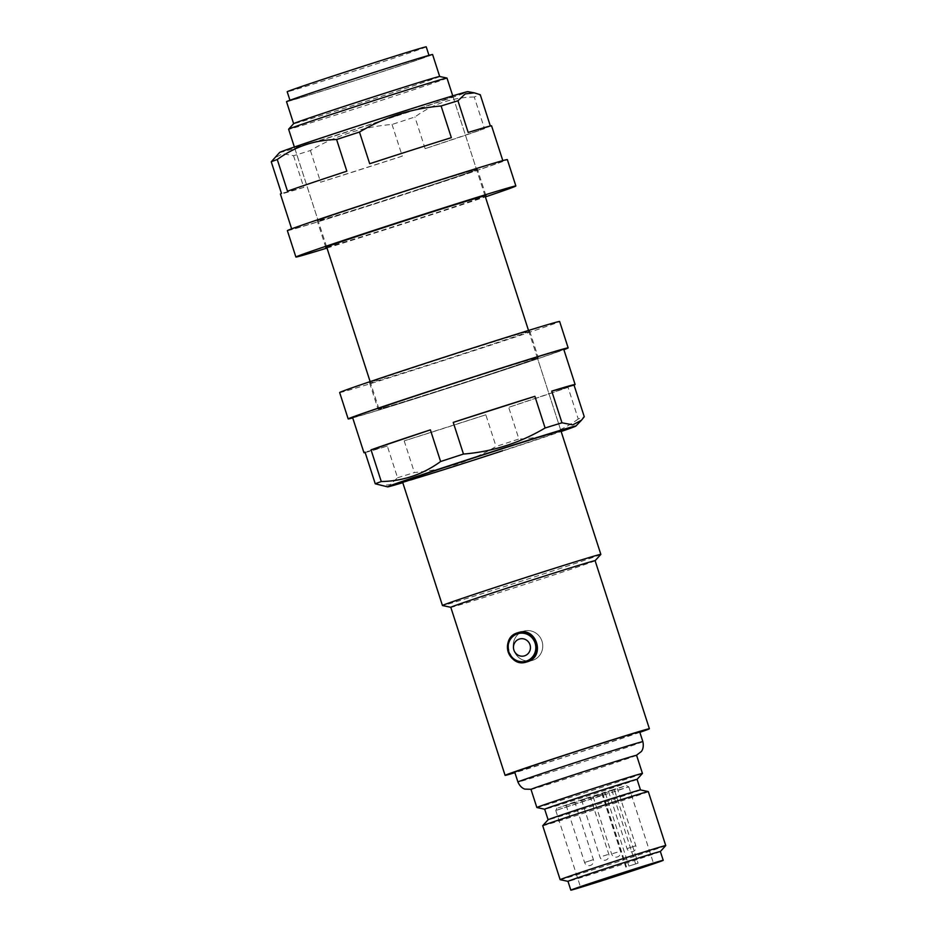 <?xml version="1.0" encoding="UTF-8"?>
<svg xmlns="http://www.w3.org/2000/svg" width="937" height="937" viewBox="0 0 937 937"><rect width="100%" height="100%" fill="white"/><g stroke="black" fill="none" stroke-linecap="round" stroke-linejoin="round"><path stroke-width="0.7" stroke-dasharray="4.68 3.51" d="M523.314 631.28A15.261 14.734 74.8 0 1 542.113 641.576A15.261 14.734 74.8 0 1 532.005 660.526A15.261 14.734 74.8 0 1 513.886 650.02A15.261 14.734 74.8 0 1 524.006 631.081A15.261 14.734 74.8 0 1 542.113 641.576A15.261 14.734 74.8 0 1 532.005 660.526A15.261 14.734 74.8 0 1 513.886 650.02A15.261 14.734 74.8 0 1 523.314 631.28M527.344 661.768C510.009 668.456 500.007 637.652 517.962 632.733L518.711 632.51M590.158 797.118L581.526 799.929L590.158 797.118M569.356 804.169L574.92 802.435L569.356 804.169M593.297 796.731L601.941 793.92L593.297 796.731M614.11 789.68L608.546 791.414L614.11 789.68M605.607 793.908L604.154 792.456L572.156 802.845L558.206 807.881L596.658 795.818L625.248 785.967L613.325 789.563L614.777 791.015L628.821 786.893L555.782 810.482L605.607 793.908L628.903 866.057L638.085 863.164L628.903 866.057M636.586 755.292A55.482 0.703 -17.9 0 1 636 755.597A55.482 0.703 -17.9 0 1 586.925 772.076A55.482 0.703 -17.9 0 1 532.872 788.977A55.482 0.703 -17.9 0 1 531.642 789.294A55.482 0.703 -17.9 0 1 530.998 789.399L531.642 789.294M292.508 100.013A73.051 0.925 -17.9 0 1 290.048 100.552A73.051 0.925 -17.9 0 1 350.145 80.172A73.051 0.925 -17.9 0 1 426.604 56.197A73.051 0.925 -17.9 0 1 429.064 55.646A73.051 0.925 -17.9 0 1 368.967 76.026A73.051 0.925 -17.9 0 1 292.508 100.013M426.23 46.85A73.051 0.925 -17.9 0 1 366.121 67.23A73.051 0.925 -17.9 0 1 289.674 91.205A73.051 0.925 -17.9 0 1 287.202 91.756M439.699 76.506L439.687 76.494A76.752 0.972 -17.9 0 1 439.699 76.506A76.752 0.972 -17.9 0 1 376.545 97.916A76.752 0.972 -17.9 0 1 296.221 123.11A76.752 0.972 -17.9 0 1 293.632 123.684A76.752 0.972 -17.9 0 1 293.644 123.661L293.621 123.672M432.589 54.51A76.752 0.972 -17.9 0 1 369.436 75.92A76.752 0.972 -17.9 0 1 289.123 101.114A76.752 0.972 -17.9 0 1 286.523 101.688M446.996 78.076A83.217 1.054 -17.9 0 1 378.525 101.29A83.217 1.054 -17.9 0 1 291.43 128.615A83.217 1.054 -17.9 0 1 288.619 129.236M600.828 554.388A83.217 1.054 -17.9 0 1 531.502 577.86A83.217 1.054 -17.9 0 1 445.274 604.904A83.217 1.054 -17.9 0 1 442.487 605.536M595.112 560.701A75.827 0.96 -17.9 0 1 595.1 560.724A75.827 0.96 -17.9 0 1 531.935 582.111A75.827 0.96 -17.9 0 1 453.367 606.743A75.827 0.96 -17.9 0 1 450.826 607.328A75.827 0.96 -17.9 0 1 450.802 607.305L450.826 607.328M639.713 731.879A65.649 0.832 -17.9 0 1 585.695 750.197A65.649 0.832 -17.9 0 1 516.978 771.748A65.649 0.832 -17.9 0 1 514.764 772.229M642.431 773.447A55.482 0.703 -17.9 0 1 596.213 789.095A55.482 0.703 -17.9 0 1 538.728 807.12A55.482 0.703 -17.9 0 1 536.866 807.542M637.066 779.385L637.078 779.373A48.548 0.621 -17.9 0 1 637.066 779.385A48.548 0.621 -17.9 0 1 596.623 793.077A48.548 0.621 -17.9 0 1 546.33 808.842A48.548 0.621 -17.9 0 1 544.702 809.217L544.69 809.217M640.463 789.914A48.548 0.621 -17.9 0 1 640.486 789.926A48.548 0.621 -17.9 0 1 600.535 803.466A48.548 0.621 -17.9 0 1 549.738 819.406A48.548 0.621 -17.9 0 1 548.098 819.758L548.086 819.758M648.31 791.601A55.482 0.703 -17.9 0 1 602.667 807.085A55.482 0.703 -17.9 0 1 544.596 825.286A55.482 0.703 -17.9 0 1 542.722 825.708M665.738 845.584A55.482 0.703 -17.9 0 1 619.521 861.232A55.482 0.703 -17.9 0 1 562.036 879.257A55.482 0.703 -17.9 0 1 560.174 879.679M660.374 851.522L660.374 851.522A48.548 0.621 -17.9 0 1 660.374 851.522A48.548 0.621 -17.9 0 1 619.931 865.214A48.548 0.621 -17.9 0 1 569.626 880.991A48.548 0.621 -17.9 0 1 567.998 881.366L567.986 881.354M639.854 732.336A75.827 0.96 -17.9 0 1 514.917 772.685M614.777 791.015L638.085 863.164M613.325 789.563L604.154 792.456M279.636 152.462A98.935 1.253 162.1 0 0 398.635 115.333A98.935 1.253 162.1 0 0 467.879 91.662M484.476 128.65L425.129 148.667A110.964 1.417 -17.9 0 0 484.476 128.65L474.251 96.979A110.964 1.417 162.1 0 0 480.259 94.719M474.251 96.979C452.536 97.354 432.753 104.019 414.904 116.984A110.964 1.417 162.1 0 1 403.648 120.674A110.964 1.417 162.1 0 1 392.041 124.457C362.935 126.846 335.727 135.525 310.405 150.517A110.964 1.417 162.1 0 1 293.55 155.729L282.74 153.656L274.049 158.294M418.277 189.438A83.217 1.054 -17.9 0 1 318.158 220.699A83.217 1.054 -17.9 0 1 376.428 200.799A83.217 1.054 -17.9 0 1 476.546 169.538A83.217 1.054 -17.9 0 1 418.277 189.438M394.688 116.411A83.217 1.054 -17.9 0 1 294.569 147.671A83.217 1.054 -17.9 0 1 352.839 127.772A83.217 1.054 -17.9 0 1 452.958 96.511A83.217 1.054 -17.9 0 1 394.688 116.411M369.459 202.697A110.964 1.417 -17.9 0 1 502.946 161.012A110.964 1.417 -17.9 0 1 425.246 187.541A110.964 1.417 -17.9 0 1 291.758 229.225A110.964 1.417 -17.9 0 1 369.459 202.697M425.129 148.667L414.904 116.984M491.574 125.816A110.964 1.417 -17.9 0 1 490.484 126.39L490.356 125.991M293.55 155.729L303.787 187.4A110.964 1.417 -17.9 0 1 280.397 194.029M392.041 124.457L402.278 156.128A110.964 1.417 -17.9 0 1 320.63 182.2L310.405 150.517M468.184 132.445L490.484 126.39M369.693 163.717L451.341 137.657M287.495 191.195L346.842 171.19M303.787 187.4L281.487 193.455M402.278 156.128L320.63 182.2M376.194 200.869A84.143 1.066 162.1 0 0 317.28 220.98A84.143 1.066 162.1 0 0 418.511 189.368A84.143 1.066 162.1 0 0 477.425 169.257A84.143 1.066 162.1 0 0 376.194 200.869M326.732 247.239A84.143 1.066 162.1 0 0 427.026 215.768A84.143 1.066 162.1 0 0 485.12 196.091M327.001 248.059A115.579 1.476 162.1 0 0 434.932 213.624A115.579 1.476 162.1 0 0 485.378 196.911M287.366 230.643A115.579 1.476 162.1 0 0 426.405 187.224A115.579 1.476 162.1 0 0 507.339 159.595M402.769 482.66A98.935 1.253 162.1 0 0 506.624 449.678A98.935 1.253 162.1 0 0 561.158 431.5M365.161 452.524A110.964 1.417 -17.9 0 0 387.332 446.071L397.557 477.753L390.342 484.593L381.207 485.682M397.557 477.753A110.964 1.417 162.1 0 0 414.412 472.541C443.775 470.069 470.995 461.379 496.06 446.48A110.964 1.417 162.1 0 0 507.655 442.697A110.964 1.417 162.1 0 0 518.911 439.008L508.686 407.337A110.964 1.417 -17.9 0 0 568.033 387.321L578.258 419.003A110.964 1.417 162.1 0 0 584.266 416.731M437.251 389.089A83.217 1.054 -17.9 0 1 537.358 357.829A83.217 1.054 -17.9 0 1 479.088 377.716A83.217 1.054 -17.9 0 1 378.981 408.977A83.217 1.054 -17.9 0 1 437.251 389.089M528.515 330.456L560.947 430.856A83.217 1.054 -17.9 0 1 502.677 450.744M563.758 349.302A110.964 1.417 -17.9 0 1 486.057 375.831A110.964 1.417 -17.9 0 1 352.581 417.504M485.823 414.798L404.187 440.87A110.964 1.417 -17.9 0 0 485.823 414.798L496.06 446.48M404.187 440.87L414.412 472.541M578.258 419.003C560.595 431.898 540.813 438.563 518.911 439.008M568.033 387.321L508.686 407.337M387.332 446.071L365.032 452.126M479.322 377.658A84.143 1.066 162.1 0 0 538.236 357.536A84.143 1.066 162.1 0 0 437.017 389.148A84.143 1.066 162.1 0 0 378.091 409.27A84.143 1.066 162.1 0 0 479.322 377.658M470.796 351.258A84.143 1.066 162.1 0 0 529.71 331.148A84.143 1.066 162.1 0 0 428.49 362.748A84.143 1.066 162.1 0 0 369.565 382.87A84.143 1.066 162.1 0 0 470.796 351.258M339.651 392.533A115.579 1.476 162.1 0 0 478.702 349.114A115.579 1.476 162.1 0 0 559.635 321.485M352.71 417.902A115.579 1.476 162.1 0 0 487.228 375.514A115.579 1.476 162.1 0 0 563.887 349.688M603.229 856.008L608.792 854.275L603.229 856.008M584.747 862.438L593.39 859.627L584.747 862.438M617.178 852.225L611.615 853.958L617.178 852.225M635.661 845.795L627.017 848.606L635.661 845.795M642.864 741.647A65.649 0.832 -17.9 0 1 588.846 759.966A65.649 0.832 -17.9 0 1 520.14 781.517A65.649 0.832 -17.9 0 1 517.915 781.997M611.791 790.102L635.661 864.008M602.608 792.995L626.478 866.901M581.526 799.929L599.996 857.109A4.626 4.626 0 0 0 605.829 860.084A4.626 4.626 0 0 0 608.792 854.275L590.322 797.082M566.112 805.281L584.583 862.473A4.626 4.626 0 0 0 590.193 865.507A4.626 4.626 0 0 0 593.39 859.627L574.92 802.435M593.144 796.766L611.615 853.958A4.626 4.626 0 0 0 617.448 856.933A4.626 4.626 0 0 0 620.411 851.112L601.941 793.92M608.546 791.414L627.017 848.606A4.626 4.626 0 0 0 632.627 851.639A4.626 4.626 0 0 0 635.813 845.76L617.342 788.567M626.478 785.698L628.809 786.881M628.821 786.893L653.534 863.434M378.981 408.977L370.138 381.617M326.638 246.946L294.37 147.027M485.026 195.786L452.747 95.867M636.598 755.327L636 755.597M555.782 810.482L580.507 887.023M601.917 793.252L625.787 867.158M556.976 808.139L555.782 810.47M294.569 147.671L318.158 220.699M452.958 96.511L476.546 169.538M325.807 247.38L317.28 220.98M485.952 195.646L477.425 169.257M560.947 430.856L537.358 357.829M529.71 331.148L538.236 357.536M369.565 382.87L378.091 409.27"/><path stroke-width="1.41" d="M524.661 655.795A8.784 8.48 74.8 0 1 513.898 650.079A8.784 8.48 74.8 0 1 519.262 639.081A8.784 8.48 74.8 0 1 530.014 644.808A8.784 8.48 74.8 0 1 524.661 655.795M517.962 632.733C536.163 625.811 546.119 656.65 527.344 661.768L526.653 661.979M581.807 886.742L653.534 863.434L581.807 886.742M530.998 789.399A55.482 0.703 -17.9 0 1 576.642 773.915A55.482 0.703 -17.9 0 1 634.712 755.702A55.482 0.703 -17.9 0 1 636.586 755.292L642.442 773.423A55.482 0.703 -17.9 0 1 642.431 773.447A55.482 0.703 -17.9 0 0 640.568 773.833A55.482 0.703 -17.9 0 0 582.509 792.046A55.482 0.703 -17.9 0 0 536.854 807.53A55.482 0.703 -17.9 0 1 536.854 807.53L530.998 789.399M289.955 100.271L287.202 91.756A73.051 0.925 -17.9 0 1 347.311 71.376A73.051 0.925 -17.9 0 1 423.758 47.389A73.051 0.925 -17.9 0 1 426.23 46.85L428.982 55.365M439.687 76.494L432.589 54.51A76.752 0.972 -17.9 0 0 429.989 55.084A76.752 0.972 -17.9 0 0 349.677 80.277A76.752 0.972 -17.9 0 0 286.523 101.688L293.621 123.672A76.752 0.972 -17.9 0 1 357.583 102.016A76.752 0.972 -17.9 0 1 437.099 77.08A76.752 0.972 -17.9 0 1 439.664 76.494L446.972 78.052A83.217 1.054 -17.9 0 1 446.996 78.076L452.747 95.867M294.37 147.027L288.619 129.236A83.217 1.054 -17.9 0 1 288.631 129.201A83.217 1.054 -17.9 0 1 357.957 105.729A83.217 1.054 -17.9 0 1 444.185 78.696A83.217 1.054 -17.9 0 1 446.972 78.052M514.917 772.685A75.827 0.96 -17.9 0 1 507.643 774.794A75.827 0.96 -17.9 0 1 505.09 775.356L450.802 607.305L442.487 605.536A83.217 1.054 -17.9 0 1 442.451 605.525A83.217 1.054 -17.9 0 1 510.934 582.299A83.217 1.054 -17.9 0 1 598.029 554.985A83.217 1.054 -17.9 0 1 600.84 554.364A83.217 1.054 -17.9 0 1 600.828 554.388L595.112 560.713M450.802 607.305A75.827 0.96 -17.9 0 1 513.195 586.152A75.827 0.96 -17.9 0 1 592.547 561.263A75.827 0.96 -17.9 0 1 595.112 560.701L649.388 728.752A75.827 0.96 -17.9 0 1 639.854 732.336M505.09 775.356A75.827 0.96 -17.9 0 1 567.471 754.203A75.827 0.96 -17.9 0 1 646.823 729.314A75.827 0.96 -17.9 0 1 649.388 728.752M642.864 741.647A65.649 0.832 -17.9 0 0 640.65 742.127A65.649 0.832 -17.9 0 0 571.945 763.678A65.649 0.832 -17.9 0 0 517.915 781.997L514.764 772.229A65.649 0.832 -17.9 0 1 568.782 753.91A65.649 0.832 -17.9 0 1 637.488 732.359A65.649 0.832 -17.9 0 1 639.713 731.879L642.864 741.647C644.387 748.698 641.049 751.849 641.306 751.556L636 755.597M570.832 890.15A48.548 0.621 -17.9 0 1 610.772 876.61A48.548 0.621 -17.9 0 1 661.581 860.67A48.548 0.621 -17.9 0 1 663.22 860.307A48.548 0.621 -17.9 0 1 623.269 873.858A48.548 0.621 -17.9 0 1 572.472 889.787A48.548 0.621 -17.9 0 1 570.832 890.15L567.986 881.354A48.548 0.621 -17.9 0 1 567.986 881.354L560.174 879.679A55.482 0.703 -17.9 0 1 560.15 879.679L542.722 825.708A55.482 0.703 -17.9 0 1 542.734 825.684A55.482 0.703 -17.9 0 1 588.951 810.036A55.482 0.703 -17.9 0 1 646.436 792.011A55.482 0.703 -17.9 0 1 648.299 791.589L640.463 789.914A48.548 0.621 -17.9 0 0 638.847 790.278A48.548 0.621 -17.9 0 0 588.541 806.054A48.548 0.621 -17.9 0 0 548.098 819.746A48.548 0.621 -17.9 0 1 548.098 819.746L544.678 809.205A48.548 0.621 -17.9 0 1 544.678 809.205A48.548 0.621 -17.9 0 1 584.629 795.665A48.548 0.621 -17.9 0 1 635.438 779.725A48.548 0.621 -17.9 0 1 637.078 779.361L642.431 773.447M560.15 879.679A55.482 0.703 -17.9 0 1 605.806 864.195A55.482 0.703 -17.9 0 1 663.864 845.982A55.482 0.703 -17.9 0 1 665.75 845.572A55.482 0.703 -17.9 0 1 665.738 845.584L648.31 791.601A55.482 0.703 -17.9 0 1 648.31 791.601M567.986 881.354A48.548 0.621 -17.9 0 1 607.926 867.803A48.548 0.621 -17.9 0 1 658.734 851.874A48.548 0.621 -17.9 0 1 660.374 851.51L665.738 845.584M474.321 92.845L467.879 91.662A98.935 1.253 162.1 0 0 348.892 128.849A98.935 1.253 162.1 0 0 279.636 152.462L271.25 161.785A110.964 1.417 162.1 0 1 277.258 159.524C294.932 146.629 314.715 139.953 336.606 139.519A110.964 1.417 162.1 0 1 347.861 135.83A110.964 1.417 162.1 0 1 359.468 132.047C384.533 117.137 411.741 108.446 441.104 105.986A110.964 1.417 162.1 0 1 457.959 100.774L465.185 93.923L474.321 92.845L480.259 94.719L490.356 125.991M457.959 100.774L468.184 132.445A110.964 1.417 -17.9 0 1 491.574 125.816L502.818 160.625M359.468 132.047L369.693 163.717A110.964 1.417 -17.9 0 1 451.341 137.657L441.104 105.986M277.258 159.524L287.495 191.195A110.964 1.417 -17.9 0 1 346.842 171.19L336.606 139.519M291.641 228.827L280.397 194.029A110.964 1.417 -17.9 0 1 281.487 193.455L271.25 161.785M485.12 196.091A84.143 1.066 162.1 0 0 485.952 195.646A84.143 1.066 162.1 0 0 384.72 227.258A84.143 1.066 162.1 0 0 325.807 247.38A84.143 1.066 162.1 0 0 326.732 247.239M485.378 196.911A115.579 1.476 162.1 0 0 515.865 185.983A115.579 1.476 162.1 0 0 376.826 229.401A115.579 1.476 162.1 0 0 295.893 257.043A115.579 1.476 162.1 0 0 327.001 248.059M515.865 185.983L507.339 159.595A115.579 1.476 162.1 0 0 368.3 203.013A115.579 1.476 162.1 0 0 287.366 230.643L295.893 257.043M561.158 431.5A98.935 1.253 162.1 0 0 575.892 426.054A98.935 1.253 162.1 0 0 456.881 463.183A98.935 1.253 162.1 0 0 387.637 486.853A98.935 1.253 162.1 0 0 402.769 482.66M453.239 422.388L534.886 396.328A110.964 1.417 -17.9 0 0 453.239 422.388L463.475 454.058A110.964 1.417 162.1 0 0 451.868 457.842A110.964 1.417 162.1 0 0 440.613 461.531C422.763 474.497 402.98 481.161 381.277 481.536A110.964 1.417 162.1 0 0 375.268 483.808L387.637 486.853M502.677 450.744A83.217 1.054 -17.9 0 1 402.559 482.005A83.217 1.054 -17.9 0 1 460.828 462.117A83.217 1.054 -17.9 0 1 560.947 430.856L600.84 554.364M365.161 452.524A110.964 1.417 -17.9 0 1 363.943 452.7L352.581 417.504A110.964 1.417 -17.9 0 1 430.27 390.975A110.964 1.417 -17.9 0 1 563.758 349.302L575.119 384.486A110.964 1.417 -17.9 0 1 574.03 385.06L584.266 416.731L581.467 420.233L572.776 424.859L561.966 422.798A110.964 1.417 162.1 0 0 545.111 427.998L534.886 396.328M363.943 452.7A110.964 1.417 -17.9 0 1 365.032 452.126L375.268 483.808M371.04 449.865L430.388 429.86A110.964 1.417 -17.9 0 0 371.04 449.865L381.277 481.536M430.388 429.86L440.613 461.531M575.119 384.486A110.964 1.417 -17.9 0 0 551.741 391.116L561.966 422.798M551.741 391.116L574.03 385.06M463.475 454.058C492.581 451.681 519.801 442.99 545.111 427.998M563.887 349.688A115.579 1.476 162.1 0 0 568.15 347.873L559.635 321.485A115.579 1.476 162.1 0 0 420.584 364.903A115.579 1.476 162.1 0 0 339.651 392.533L348.177 418.933A115.579 1.476 162.1 0 0 352.71 417.902M568.15 347.873A115.579 1.476 162.1 0 0 429.111 391.291A115.579 1.476 162.1 0 0 348.177 418.933M518.711 632.51L517.493 632.862A15.261 14.734 74.8 0 1 536.304 643.157A15.261 14.734 74.8 0 1 526.184 662.096A15.261 14.734 74.8 0 1 508.077 651.602A15.261 14.734 74.8 0 1 517.493 632.862C499.538 637.664 508.545 667.952 526.184 662.096M526.36 661.077A14.336 13.832 -105.2 0 0 535.109 643.145A14.336 13.832 -105.2 0 0 517.552 633.799A14.336 13.832 -105.2 0 0 508.803 651.742A14.336 13.832 -105.2 0 0 526.36 661.077M517.915 781.997C520.82 788.603 525.364 789.212 524.989 789.13L531.642 789.294M293.644 123.661L288.631 129.201M442.451 605.525L402.559 482.005M370.138 381.617L326.638 246.946M544.69 809.217L536.866 807.542M548.098 819.746L542.734 825.684M663.22 860.307L660.374 851.51M640.486 789.914L637.078 779.361M528.515 330.456L485.026 195.786M575.892 426.054L581.479 420.233"/></g></svg>
